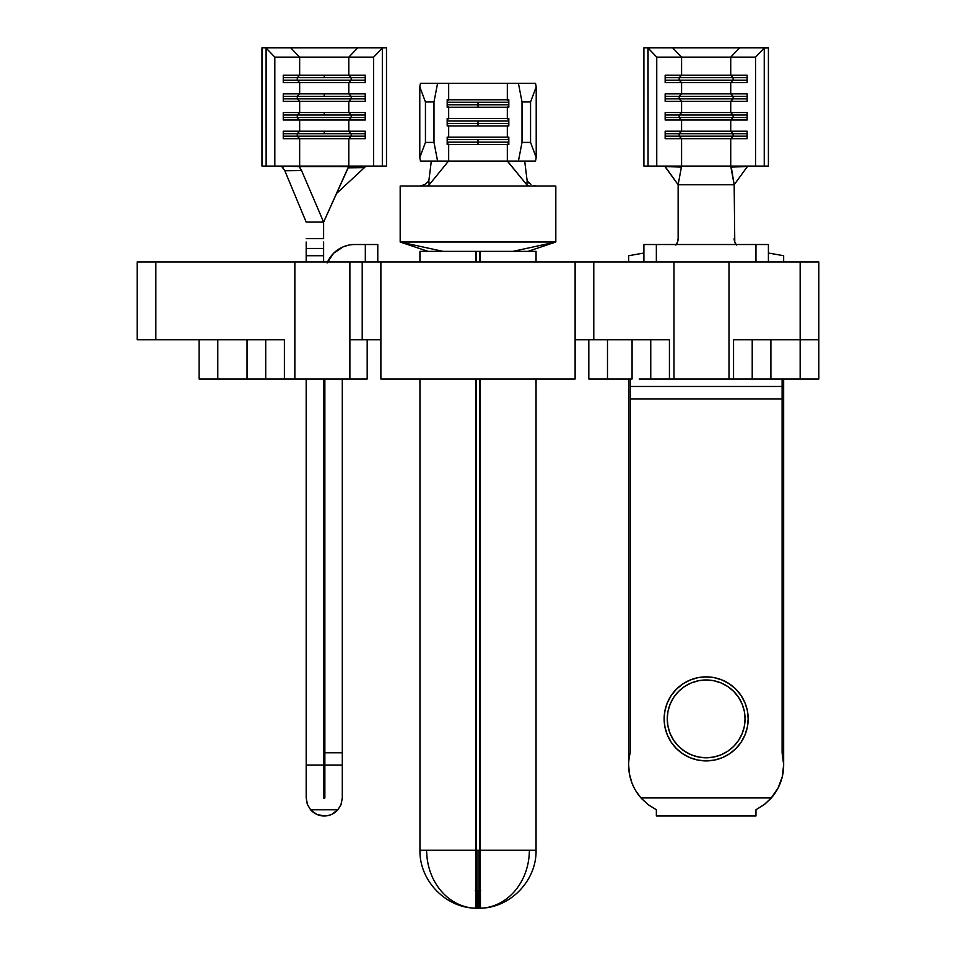 <?xml version="1.0" encoding="UTF-8"?>
<svg xmlns="http://www.w3.org/2000/svg" width="956" height="956" viewBox="0 0 956 956"><rect width="100%" height="100%" fill="white"/><g stroke="black" fill="none" stroke-linecap="round" stroke-linejoin="round"><path stroke-width="1.43" d="M380.882 339.762L380.882 378.982L575.118 378.982L575.118 261.944L380.882 261.944L380.882 339.762L349.884 339.762L349.884 261.944L362.216 261.944L362.216 339.762L362.216 261.944L380.882 261.944L380.882 378.982L575.118 378.982L575.118 261.944L593.784 261.944L593.784 339.762L575.118 339.762M369.363 261.944L294.854 261.944L294.854 378.982L367.188 378.982L367.188 339.762L367.188 378.982L284.398 378.982L284.398 339.762L155.84 339.762L155.84 261.944L137.174 261.944L137.174 339.762L155.84 339.762L155.84 261.944L137.174 261.944L137.174 339.762L277.252 339.762M588.812 378.982L588.812 339.762L588.812 378.982L607.49 378.982L607.49 339.762L607.49 378.982L588.812 378.982M632.071 339.762L632.071 378.982L607.49 378.982L632.071 378.982L632.071 339.762M752.217 378.982L752.217 339.762L752.217 378.982L733.551 378.982L770.895 378.982L770.895 339.762L770.895 378.982L800.16 378.982L800.16 339.762L733.551 339.762L818.826 339.762L818.826 378.982L818.826 261.944L800.16 261.944L800.16 339.762L818.826 339.762L818.826 261.944L800.16 261.944L800.16 378.982L818.826 378.982L763.748 378.982M740.697 339.762L733.551 339.762L733.551 378.982L639.217 378.982M369.363 339.762L349.884 339.762L349.884 378.982L349.884 261.944L155.84 261.944L294.854 261.944L294.854 378.982L199.111 378.982L217.789 378.982L217.789 339.762L217.789 378.982L247.042 378.982L247.042 339.762L247.042 378.982L254.188 378.982M733.551 339.762L733.551 378.982L728.998 378.982L728.998 261.944L800.16 261.944L586.637 261.944M575.118 261.944L380.882 261.944M662.281 339.762L593.784 339.762L593.784 261.944L673.98 261.944L673.98 378.982L669.427 378.982L669.427 339.762L586.637 339.762M673.98 261.944L673.98 378.982L728.998 378.982L728.998 261.944L673.98 261.944M650.749 378.982L650.749 339.762L650.749 378.982L669.427 378.982L669.427 339.762M265.72 378.982L265.72 339.762L265.72 378.982L284.398 378.982L284.398 339.762M199.111 339.762L199.111 378.982L199.111 339.762M729.5 753.818L722.234 757.702L729.5 753.818L735.869 748.596L741.091 742.226L744.975 734.961L747.365 727.074L748.178 718.876A42.016 42.016 0 0 1 706.149 760.904A42.016 42.016 0 0 1 664.133 718.876L664.946 727.074L667.336 734.961L664.946 727.074M745.059 718.876A38.909 38.909 0 0 1 706.149 757.785A38.909 38.909 0 0 1 667.252 718.876L667.993 711.288L667.252 718.876L667.993 726.464L667.252 718.876A38.909 38.909 0 0 1 706.149 679.967A38.909 38.909 0 0 1 745.059 718.876L744.318 726.464L742.095 733.766L744.318 726.464L745.059 718.876L744.318 711.288L745.059 718.876M648.443 804.88L640.974 797.937A49.808 49.808 0 0 1 640.95 797.902M764.513 804.378L755.957 809.768L764.764 804.187L771.325 797.937L640.974 797.937A49.808 49.808 0 0 1 630.207 752.79L630.207 398.903L782.104 398.903L782.104 752.79L783.657 764.728L782.295 776.69L778.112 787.983L770.775 798.559L771.325 797.937L640.974 797.937L635.716 790.708A49.808 49.808 0 0 1 635.692 790.672M631.856 782.713A49.808 49.808 0 0 1 631.832 782.653L629.454 774.037A49.808 49.808 0 0 1 629.442 774.002M656.354 809.768L656.354 815.994L755.957 815.994L656.354 815.994L656.354 809.768L648.276 804.749L641.536 798.559M770.966 798.344L765.003 803.996M671.22 695.538L676.442 689.168L682.811 683.946L676.442 689.168L671.22 695.538L667.336 702.803L664.946 710.678L664.133 718.876A42.016 42.016 0 0 1 706.149 676.86A42.016 42.016 0 0 1 748.178 718.876L747.365 710.678L744.975 702.803L747.365 710.678M697.952 677.673L706.149 676.86L714.347 677.673L722.234 680.063L729.5 683.946L735.869 689.168L741.091 695.538L735.869 689.168L729.5 683.946L722.234 680.063L714.347 677.673L706.149 676.86L697.952 677.673L690.077 680.063L682.811 683.946M714.347 760.092L706.149 760.904L697.952 760.092L706.149 760.904L714.347 760.092L722.234 757.702M635.716 790.708L634.258 788.103M629.454 774.037L628.654 765.135L628.654 378.982L628.654 765.135A49.808 49.808 0 0 1 630.207 752.79L630.207 378.982L630.207 386.451L782.104 386.451L630.207 386.451L630.207 398.903L782.104 398.903L782.104 752.79A49.808 49.808 0 0 1 771.325 797.937A49.808 49.808 0 0 0 771.349 797.913M667.336 734.961L671.22 742.226L676.442 748.596L682.811 753.818L690.077 757.702L697.952 760.092M744.975 702.803L741.091 695.538M782.104 378.982L782.104 398.903L782.104 378.982M681.58 75.189L681.58 57.133L730.731 57.133L730.731 75.189L681.58 75.189L681.58 57.133L656.748 57.133L648.06 48.111L648.06 166.081L656.748 166.081L656.748 57.133L656.748 166.081L681.58 166.081L681.58 138.692L730.731 138.692L730.731 166.081L755.563 166.081L755.563 57.133L730.731 57.133L730.731 75.189L747.15 75.189L747.15 82.658L730.731 82.658L730.731 93.867L681.58 93.867L681.58 82.658L730.731 82.658L730.731 93.867L747.15 93.867L747.15 101.336L730.731 101.336L730.731 112.545L747.15 112.545L747.15 120.014L730.731 120.014L730.731 131.223L747.15 131.223L747.15 138.692L730.731 138.692L730.731 166.081L681.58 166.081L681.58 138.692L665.161 138.692L665.161 131.223L681.58 131.223L681.58 120.014L730.731 120.014L730.731 131.223L681.58 131.223L681.58 120.014L665.161 120.014L665.161 112.545L681.58 112.545L681.58 101.336L730.731 101.336L730.731 112.545L681.58 112.545L681.58 101.336L665.161 101.336L665.161 93.867L681.58 93.867L681.58 82.658L665.161 82.658L665.161 75.189L730.731 75.189L733.121 77.687L733.121 80.173L747.15 80.173L733.121 80.173L730.731 82.658L747.15 82.658L747.15 75.189L730.731 75.189L733.121 77.687L747.15 77.687L733.121 77.687L733.121 80.173L679.178 80.173L679.178 77.687L733.121 77.687L679.178 77.687L681.58 75.189L679.178 77.687L679.178 80.173L733.121 80.173L730.731 82.658L681.58 82.658L679.178 80.173L681.58 82.658L665.161 82.658L665.161 75.189L681.58 75.189M734.961 47.8L739.717 47.8L730.731 57.133L656.748 57.133L647.905 47.8L672.594 47.8L643.902 47.8L643.902 166.081L648.06 166.081L647.905 47.8L643.902 47.8L643.902 166.081L681.198 166.081L681.389 167.133L665.077 166.464L678.139 184.759L681.389 167.133L678.139 184.759L664.587 166.081M677.541 242.047L675.808 245.047L677.541 242.047L678.139 238.642L678.139 184.759L734.172 184.759L747.723 166.081L734.172 184.759L731.113 166.081L764.25 166.081L764.25 48.111L768.409 47.8L739.717 47.8L764.406 47.8L755.563 57.133L730.731 57.133L739.717 47.8L672.594 47.8L681.58 57.133L672.594 47.8L677.338 47.8M764.25 166.081L768.409 166.081L768.409 47.8L768.409 166.081L764.25 166.081L764.25 48.111L755.563 57.133L755.563 166.081L764.25 166.081M747.723 166.081L730.922 167.133L731.113 166.081L681.198 166.081L681.389 167.133L665.077 166.464M747.233 166.464L730.922 167.133L734.172 184.759L734.77 242.047L734.172 184.759L678.139 184.759L678.139 238.642A9.966 9.966 0 0 1 676.227 244.521M755.957 815.994L755.957 809.768L755.957 815.994M777.527 789.07L778.973 786.238L777.527 789.07M781.805 778.614L782.534 775.651L781.805 778.614M727.767 751.225L721.039 754.822L727.767 751.225L733.67 746.397L738.51 740.494L742.095 733.766M713.75 757.044L706.149 757.785L698.561 757.044L691.26 754.822L684.544 751.225L691.26 754.822L698.561 757.044L706.149 757.785L713.75 757.044L721.039 754.822M678.64 691.367L684.544 686.528L678.64 691.367L673.801 697.259L670.204 703.986L667.993 711.288M691.26 682.931L698.561 680.72L691.26 682.931L684.544 686.528M727.767 686.528L733.67 691.367L727.767 686.528L721.039 682.931L713.75 680.72L706.149 679.967L698.561 680.72M738.51 697.259L742.095 703.986L738.51 697.259L733.67 691.367M633.589 786.776L631.844 782.689M631.82 782.629L630.076 776.965M628.654 261.944L628.654 255.718L643.902 253.029L628.654 255.718L628.654 261.944M734.77 242.047L736.502 245.047M768.409 253.029L783.657 255.718L783.657 261.944L783.657 255.718L768.409 253.029M783.657 378.982L783.657 765.099L783.657 378.982M667.993 726.464L670.204 733.766L673.801 740.494L678.64 746.397L684.544 751.225M744.318 711.288L742.095 703.986M656.354 244.521L643.902 244.521L643.902 261.944L643.902 244.521L755.957 244.521L656.354 244.521L656.354 261.944L656.354 244.521M768.409 244.521L755.957 244.521L755.957 261.944L755.957 244.521L768.409 244.521L768.409 261.944L768.409 244.521M764.035 804.749L771.325 797.937L764.764 804.187L755.957 809.768L764.035 804.749M736.084 244.521A9.966 9.966 0 0 1 734.172 238.642M733.121 133.709L733.121 136.194L747.15 136.194L733.121 136.194L730.731 138.692L747.15 138.692L747.15 131.223L730.731 131.223L733.121 133.709L747.15 133.709L733.121 133.709L733.121 136.194L679.178 136.194L679.178 133.709L733.121 133.709L679.178 133.709L681.58 131.223L730.731 131.223L733.121 133.709M681.58 138.692L679.178 136.194L733.121 136.194L730.731 138.692L665.161 138.692L665.161 131.223L681.58 131.223L679.178 133.709L679.178 136.194L681.58 138.692M665.161 136.194L679.178 136.194L665.161 136.194M665.161 133.709L679.178 133.709L665.161 133.709M733.121 115.031L733.121 117.528L747.15 117.528L733.121 117.528L730.731 120.014L747.15 120.014L747.15 112.545L730.731 112.545L733.121 115.031L747.15 115.031L733.121 115.031L733.121 117.528L679.178 117.528L679.178 115.031L733.121 115.031L679.178 115.031L681.58 112.545L730.731 112.545L733.121 115.031M681.58 120.014L679.178 117.528L733.121 117.528L730.731 120.014L665.161 120.014L665.161 112.545L681.58 112.545L679.178 115.031L679.178 117.528L681.58 120.014M665.161 117.528L679.178 117.528L665.161 117.528M665.161 115.031L679.178 115.031L665.161 115.031M733.121 96.353L733.121 98.85L747.15 98.85L733.121 98.85L730.731 101.336L747.15 101.336L747.15 93.867L730.731 93.867L733.121 96.353L747.15 96.353L733.121 96.353L733.121 98.85L679.178 98.85L679.178 96.353L733.121 96.353L679.178 96.353L681.58 93.867L730.731 93.867L733.121 96.353M681.58 101.336L679.178 98.85L733.121 98.85L730.731 101.336L665.161 101.336L665.161 93.867L681.58 93.867L679.178 96.353L679.178 98.85L681.58 101.336M665.161 98.85L679.178 98.85L665.161 98.85M665.161 96.353L679.178 96.353L665.161 96.353M665.161 80.173L679.178 80.173L665.161 80.173M665.161 77.687L679.178 77.687L665.161 77.687M452.343 83.28L437.585 83.28L433.988 101.957L425.444 101.957L433.988 101.957L433.988 142.42L425.444 142.42L425.444 101.957L419.792 86.865L425.444 101.957L425.444 142.42L419.792 157.513L419.792 86.865L420.485 83.28L437.585 83.28L420.485 83.28L419.792 86.865L419.792 157.513L420.485 161.098L448.495 161.098L429.196 184.783L428.826 181.019L425.085 184.353L428.826 181.007L431.311 161.098L428.826 181.007L429.196 184.783L426.651 186.002L529.349 186.002L526.804 184.783L507.325 161.098L518.415 161.098L507.325 161.098L507.325 144.607L478 144.607L478 142.109L508.819 142.109L478 142.109L478 139.624L508.819 139.624L447.181 139.624L478 139.624L478 142.109L447.181 142.109L478 142.109L478 144.607L448.675 144.607L447.181 143.077L448.675 144.607L448.675 161.098L448.675 144.607L507.325 144.607L507.325 161.098L437.585 161.098L433.988 142.42L433.988 101.957L437.585 83.28L448.675 83.28L448.675 99.782L447.181 99.782L447.181 107.251L448.675 107.251L447.181 105.722L448.675 107.251L448.675 118.46L447.181 118.46L447.181 125.929L448.675 125.929L447.181 124.4L448.675 125.929L448.675 137.126L447.181 137.126L447.181 144.607L448.675 144.607L447.181 144.607L447.181 137.126L448.675 137.126L448.675 125.929L478 125.929L447.181 125.929L447.181 118.46L448.675 118.46L448.675 107.251L478 107.251L447.181 107.251L447.181 99.782L448.675 99.782L448.675 83.28L507.325 83.28L507.325 99.782L448.675 99.782L507.325 99.782L507.325 83.28L518.415 83.28L522.012 101.957L522.012 142.42L518.415 161.098L535.515 161.098L536.208 157.513L530.556 142.42L522.012 142.42L522.012 101.957L530.556 101.957L530.556 142.42L530.556 101.957L536.208 86.865L536.208 157.513L536.208 86.865L535.515 83.28L518.415 83.28L535.515 83.28L536.208 86.865L530.556 101.957L522.012 101.957L518.415 83.28L503.657 83.28M478 104.766L478 107.251L507.325 107.251L507.325 118.46L448.675 118.46L507.325 118.46L507.325 107.251L508.819 107.251L508.819 99.782L507.325 99.782L508.819 101.312L507.325 99.782L508.819 99.782L508.819 107.251L478 107.251L478 104.766L447.181 104.766L478 104.766L478 102.268L478 104.766L508.819 104.766L478 104.766M447.181 102.268L478 102.268L447.181 102.268M478 123.432L478 125.929L507.325 125.929L507.325 137.126L448.675 137.126L507.325 137.126L507.325 125.929L508.819 125.929L508.819 118.46L507.325 118.46L508.819 119.99L507.325 118.46L508.819 118.46L508.819 125.929L478 125.929L478 123.432L447.181 123.432L478 123.432L478 120.946L478 123.432L508.819 123.432L478 123.432M447.181 120.946L478 120.946L447.181 120.946M480.689 890.622L478.131 890.789A40.618 40.558 0 0 1 478 890.789L478 850.231L479.554 850.231L479.554 378.982L479.554 850.231L476.447 850.231L478 850.231L478 890.789A40.618 40.558 0 0 1 477.869 890.789L475.311 890.622M476.447 251.368L476.447 261.944L476.447 251.368L475.777 251.368L475.777 261.944L475.777 251.368L479.554 251.368L479.554 261.944L479.554 251.368L480.223 251.368L479.554 251.368M475.777 850.231L475.777 378.982L475.777 850.231L419.947 850.231L475.777 850.231L475.777 908.176L475.777 850.231L476.447 850.231L475.777 850.231M419.947 251.368L419.947 261.944L419.947 251.368L475.777 251.368L419.947 251.368M419.947 378.982L419.947 850.231L419.947 378.982M536.053 251.368L536.053 261.944L536.053 251.368L480.223 251.368L480.223 261.944L480.223 251.368L536.053 251.368M536.053 378.982L536.053 850.231L536.053 378.982M479.362 908.164L478.406 908.2A58.053 57.969 0 0 1 477.594 908.2L476.638 908.164M507.325 144.607L508.819 144.607L508.819 137.126L507.325 137.126L508.819 138.668L507.325 137.126L508.819 137.126L508.819 144.607L507.325 144.607L508.819 143.077L507.325 144.607M448.507 161.098L429.196 184.783L426.651 186.002L555.818 186.002L555.818 242.023L400.182 242.023L443.046 251.368L400.182 242.023L428.049 251.368L400.182 242.023L400.182 186.002L426.651 186.002L400.182 186.002L400.182 242.023L555.818 242.023L512.954 251.368L555.818 242.023L527.951 251.368L555.818 242.023L555.818 186.002L529.349 186.002L526.804 184.783L527.174 181.007L528.477 182.907M524.689 161.098L527.174 181.007L524.689 161.098M535.898 185.858L533.962 185.428M421.99 185.44L420.126 185.858M425.085 184.353L422.444 185.321M530.927 184.353L527.186 181.019L526.804 184.783L507.493 161.098L448.675 161.098M472.097 907.973L475.12 908.2A58.053 28.979 -86.5 0 0 475.526 908.2L476.447 890.765L476.447 378.982L476.447 890.622M419.947 850.231C419.278 879.628 444.182 906.527 473.543 908.116L474.439 908.176A58.005 50.238 90 0 1 426.675 851.784M480.474 908.2A58.053 28.979 86.5 0 0 480.88 908.2A58.053 28.979 -93.5 0 1 480.474 908.2L480.223 850.231L536.053 850.231L480.223 850.231L480.223 378.982L480.223 850.231L479.554 850.231L480.223 908.176L480.223 850.231L479.554 850.231L479.554 890.622M480.88 908.2L482.457 908.116C511.819 906.527 536.722 879.628 536.053 850.231M475.777 908.116A58.005 50.238 -90 0 0 476.662 908.176L477.594 908.2A58.053 57.969 180 0 0 478.406 908.2L478.131 890.789A40.618 40.558 0 0 1 477.869 890.789L477.594 908.2L477.869 890.789L476.936 890.765A40.594 35.157 90 0 1 476.447 890.729L475.777 908.176L476.447 890.765M476.662 908.176L476.936 890.765L476.662 908.176M529.325 851.784A58.005 50.238 -90 0 1 481.561 908.176M479.554 890.765L480.223 908.176L479.554 890.765A40.594 35.157 -90 0 1 479.064 890.765L479.338 908.176A58.005 50.238 90 0 0 480.223 908.116M479.064 890.765L478.131 890.789L478.406 908.2L479.338 908.176L479.064 890.765M447.181 119.99L448.675 118.46L447.181 119.99M508.819 120.946L478 120.946L508.819 120.946M508.819 124.4L507.325 125.929L508.819 124.4M447.181 101.312L448.675 99.782L447.181 101.312M508.819 102.268L478 102.268L508.819 102.268M508.819 105.722L507.325 107.251L508.819 105.722M447.181 138.668L448.675 137.126L447.181 138.668M419.792 157.513L425.444 142.42L433.988 142.42L437.585 161.098L420.485 161.098L419.792 157.513M522.012 142.42L530.556 142.42L536.208 157.513L535.515 161.098L518.415 161.098L522.012 142.42M324.239 75.189L348.809 75.189L351.21 77.687L324.239 77.687L324.239 75.189L299.658 75.189L299.658 57.133L274.826 57.133L274.826 166.081L299.658 166.081L299.658 138.692L283.251 138.692L283.251 131.223L299.658 131.223L299.658 120.014L283.251 120.014L283.251 112.545L299.658 112.545L299.658 101.336L283.251 101.336L283.251 93.867L299.658 93.867L299.658 82.658L283.251 82.658L283.251 75.189L299.658 75.189L299.658 57.133L348.809 57.133L348.809 75.189L324.239 75.189L324.239 77.687L351.21 77.687L351.21 80.173L297.268 80.173L297.268 77.687L283.251 77.687L297.268 77.687L299.658 75.189L283.251 75.189L283.251 82.658L348.809 82.658L348.809 93.867L351.21 96.353L324.239 96.353L324.239 93.867L348.809 93.867L299.658 93.867L299.658 82.658L297.268 80.173L283.251 80.173L297.268 80.173L297.268 77.687L324.239 77.687L297.268 77.687L299.658 75.189L324.239 75.189M324.239 112.545L348.809 112.545L351.21 115.031L324.239 115.031L324.239 112.545L299.658 112.545L299.658 101.336L348.809 101.336L348.809 112.545L324.239 112.545L324.239 115.031L351.21 115.031L351.21 117.528L297.268 117.528L297.268 115.031L283.251 115.031L297.268 115.031L299.658 112.545L283.251 112.545L283.251 120.014L348.809 120.014L348.809 131.223L351.21 133.709L324.239 133.709L324.239 131.223L348.809 131.223L299.658 131.223L299.658 120.014L297.268 117.528L283.251 117.528L297.268 117.528L297.268 115.031L324.239 115.031L297.268 115.031L299.658 112.545L324.239 112.545M341.173 804.187L342.296 797.937L340.957 804.749L342.296 797.937L342.296 765.135L324.861 765.135L324.861 797.937L324.239 798.559L323.618 797.937L323.618 765.135L306.183 765.135L306.183 797.937L307.294 804.187L310.592 809.768L337.874 809.768L340.957 804.749L337.874 809.768A18.056 18.056 0 0 1 310.592 809.768L307.294 804.187L306.183 797.937L307.521 804.749L310.592 809.768L316.735 814.369L324.239 815.994L328.075 815.576L331.732 814.369L337.874 809.768L310.592 809.768L307.521 804.749M342.296 797.937L342.296 752.79L324.861 752.79L324.861 378.982L324.861 797.937M342.296 752.79L342.296 378.982L342.296 765.135L324.861 765.135L324.861 752.79L342.296 752.79M348.809 138.692L348.809 166.081L299.658 166.081L299.658 138.692L348.809 138.692L348.809 166.081L382.328 166.081L382.328 48.111L373.641 57.133L373.641 166.081L373.641 57.133L348.809 57.133L348.809 75.189L365.228 75.189L365.228 82.658L348.809 82.658L348.809 93.867L365.228 93.867L365.228 101.336L348.809 101.336L348.809 112.545L365.228 112.545L365.228 120.014L348.809 120.014L348.809 131.223L365.228 131.223L365.228 138.692L299.658 138.692L297.268 136.194L297.268 133.709L283.251 133.709L297.268 133.709L299.658 131.223L283.251 131.223L283.251 138.692L299.658 138.692L297.268 136.194L283.251 136.194L297.268 136.194L297.268 133.709L351.21 133.709L351.21 136.194L297.268 136.194L351.21 136.194L348.809 138.692L351.21 136.194L351.21 133.709L348.809 131.223L365.228 131.223L365.228 138.692L348.809 138.692M266.067 47.8L266.138 166.081L274.826 166.081L274.826 57.133L266.138 48.111L266.138 166.081L261.98 166.081L261.98 47.8L265.84 47.8L261.98 47.8L261.98 166.081L299.001 166.535L301.582 170.574L323.618 222.103L301.582 170.574L284.828 170.754L306.183 222.103L323.618 222.103L348.737 166.559L386.487 166.081L386.487 47.8L386.487 166.081L382.328 166.081L382.328 47.8L365.586 47.8M282.88 47.8L295.428 47.8M382.412 47.8L357.795 47.8L348.809 57.133L274.826 57.133L265.84 47.8M386.487 47.8L382.627 47.8L386.487 47.8M290.672 47.8L266.138 47.8L290.672 47.8L299.658 57.133L290.672 47.8L357.795 47.8L348.809 57.133L373.641 57.133L382.627 47.8M353.051 47.8L357.795 47.8M348.713 166.583L348.02 167.826L363.937 167.635L348.02 167.826L336.452 193.566L366.076 166.081L336.452 193.566L323.618 222.103L306.183 222.103L284.828 170.754L281.423 166.081M283.43 168.184L282.151 166.571M348.737 166.559L299.013 166.547M323.761 798.344L323.618 378.982L323.618 765.135L306.183 765.135L306.183 797.937M306.183 247.269L306.183 242.047M323.618 242.047L323.618 248.452L306.183 248.452L306.183 255.718L323.618 255.718L323.618 261.944L323.618 248.452L306.183 248.452L306.183 261.944L306.183 255.718L323.618 255.718L323.618 247.269M306.183 378.982L306.183 765.135L306.183 378.982M323.618 238.642L323.618 222.103L323.618 238.642L306.183 238.642L323.618 238.642M327.573 261.944A29.887 29.887 0 0 1 354.736 244.521L365.323 244.521L354.736 244.521M377.775 244.521L365.323 244.521L365.323 261.944L365.323 244.521L377.775 244.521L377.775 261.944L377.775 244.521M335.054 812.397L331.732 814.369M316.735 814.369L313.425 812.397M343.3 246.791L333.608 253.268L343.3 246.791L348.916 245.095M327.131 262.96L333.608 253.268M299.945 167.67L301.582 170.574L284.828 170.754M324.239 131.223L324.239 133.709L297.268 133.709L299.658 131.223L324.239 131.223M365.228 133.709L351.21 133.709L365.228 133.709M365.228 136.194L351.21 136.194L365.228 136.194M351.21 117.528L348.809 120.014L299.658 120.014L297.268 117.528L351.21 117.528L351.21 115.031L348.809 112.545L365.228 112.545L365.228 120.014L348.809 120.014L351.21 117.528L365.228 117.528L351.21 117.528M365.228 115.031L351.21 115.031L365.228 115.031M297.268 98.85L297.268 96.353L283.251 96.353L297.268 96.353L299.658 93.867L283.251 93.867L283.251 101.336L299.658 101.336L297.268 98.85L283.251 98.85L297.268 98.85L297.268 96.353L351.21 96.353L351.21 98.85L297.268 98.85L351.21 98.85L348.809 101.336L299.658 101.336L297.268 98.85M324.239 93.867L324.239 96.353L297.268 96.353L299.658 93.867L324.239 93.867M365.228 96.353L351.21 96.353L348.809 93.867L365.228 93.867L365.228 101.336L348.809 101.336L351.21 98.85L351.21 96.353L365.228 96.353M365.228 98.85L351.21 98.85L365.228 98.85M351.21 80.173L348.809 82.658L299.658 82.658L297.268 80.173L351.21 80.173L351.21 77.687L348.809 75.189L365.228 75.189L365.228 82.658L348.809 82.658L351.21 80.173L365.228 80.173L351.21 80.173M365.228 77.687L351.21 77.687L365.228 77.687"/></g></svg>
